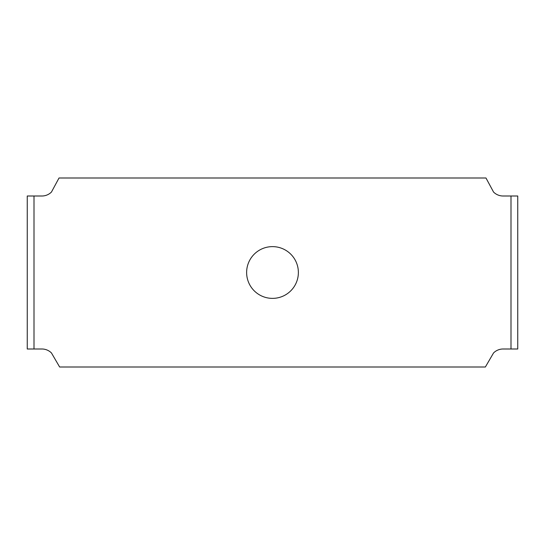 <?xml version="1.0" encoding="UTF-8"?>
<svg xmlns="http://www.w3.org/2000/svg" width="545" height="545" viewBox="0 0 545 545"><rect width="100%" height="100%" fill="white"/><g stroke="black" fill="none" stroke-linecap="round" stroke-linejoin="round"><path stroke-width="0.82" d="M34.001 348.998L41.911 348.998A13.502 13.502 0 0 1 51.455 352.956L59.637 367.003L485.363 367.003L493.545 352.956A13.502 13.502 0 0 1 503.09 348.998L510.999 348.998L510.999 196.002L503.09 196.002A13.502 13.502 0 0 1 493.545 192.044L485.977 177.997L59.024 177.997L51.455 192.044A13.502 13.502 0 0 1 41.911 196.002L34.001 196.002L34.001 348.998L27.25 348.998L27.25 196.002L34.001 196.002M272.5 298.374A25.874 25.874 0 0 1 250.094 259.563A25.874 25.874 0 0 1 294.906 259.563A25.874 25.874 0 0 1 272.5 298.374M510.999 348.998L517.75 348.998L517.75 196.002L510.999 196.002"/></g></svg>

